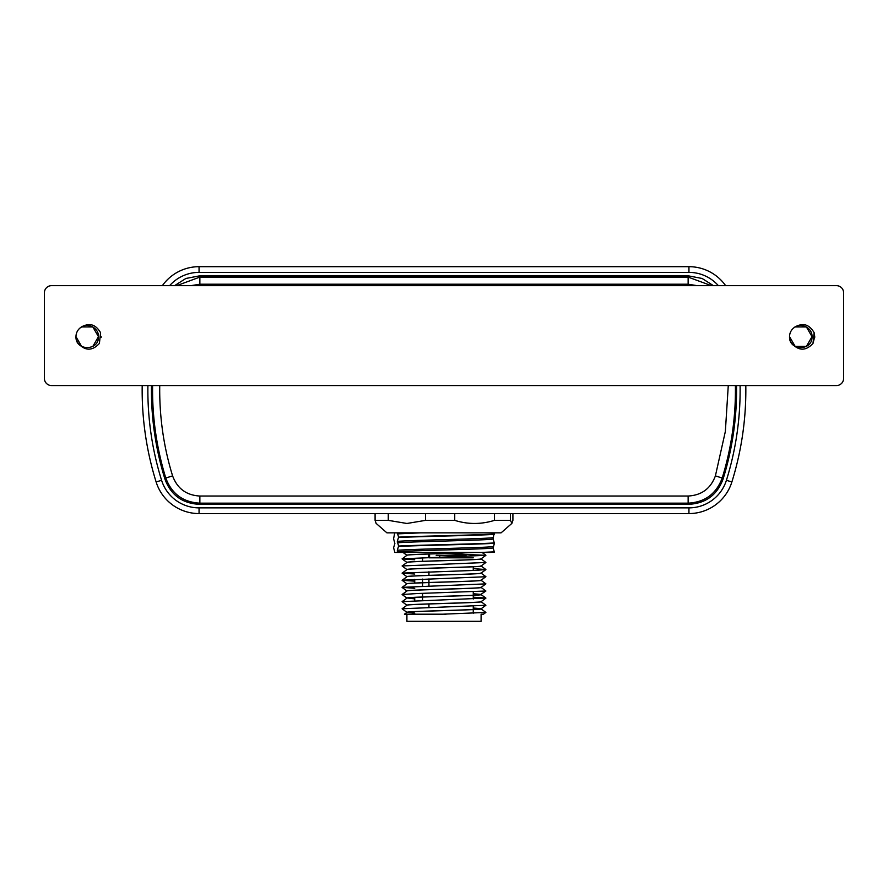 <?xml version="1.0" encoding="UTF-8"?>
<svg xmlns="http://www.w3.org/2000/svg" width="888" height="888" viewBox="0 0 888 888"><rect width="100%" height="100%" fill="white"/><g stroke="black" fill="none" stroke-linecap="round" stroke-linejoin="round"><path stroke-width="1.33" d="M795.171 346.398L789.543 336.663L795.171 346.398L806.404 346.398L795.171 346.398L789.543 336.663C788.855 351.171 812.709 351.171 812.02 336.663C812.709 351.171 788.855 351.171 789.543 336.663C788.855 351.171 812.709 351.171 812.02 336.663C812.531 327.539 800.354 321.889 793.706 327.938C802.097 322.244 808.924 323.831 814.152 332.689L812.986 343.423C805.96 350.993 798.945 351.06 791.952 343.623A11.233 11.233 0 0 1 789.543 336.663C788.855 351.171 812.709 351.171 812.02 336.663L806.404 326.939L795.171 326.939L793.706 327.938A11.233 11.233 0 0 0 789.543 336.663C788.855 351.171 812.709 351.171 812.02 336.663L806.404 326.939L795.171 326.939L793.739 327.916L795.171 326.939L806.404 326.939L812.02 336.663L806.404 326.939L795.171 326.939L793.706 327.938L795.171 326.939L806.404 326.939L812.02 336.663L806.404 326.939M806.404 346.398L812.02 336.663L806.404 326.939L795.171 326.939L793.706 327.938L795.171 326.939L806.404 326.939L812.02 336.663M92.829 346.398L98.457 336.663C99.145 351.171 75.291 351.171 75.98 336.663C75.291 351.171 99.145 351.171 98.457 336.663C99.145 351.171 75.291 351.171 75.98 336.663C75.291 351.171 99.145 351.171 98.457 336.663C99.145 351.171 75.291 351.171 75.98 336.663C75.291 351.171 99.145 351.171 98.457 336.663C98.957 327.539 86.78 321.889 80.131 327.938C88.534 322.244 95.349 323.831 100.577 332.689L99.412 343.423C92.385 350.993 85.381 351.06 78.388 343.623A11.233 11.233 0 0 1 75.98 336.663C75.291 351.171 99.145 351.171 98.457 336.663L92.829 326.939L81.596 326.939L80.164 327.916L81.596 326.939L92.829 326.939L98.457 336.663L92.829 326.939L81.596 326.939L80.164 327.916L81.596 326.939L92.829 326.939L98.457 336.663L92.829 326.939L81.596 326.939L80.164 327.916M98.457 336.663L92.829 326.939L81.596 326.939L80.131 327.938L81.596 326.939L92.829 326.939L98.457 336.663L92.829 326.939L81.596 326.939L80.131 327.938A11.233 11.233 0 0 0 75.98 336.663L81.596 346.398M745.809 385.547A308.98 308.98 0 0 1 731.867 481.984A44.955 44.955 0 0 1 688.944 513.575L199.056 513.575A44.955 44.955 0 0 1 156.133 481.984A308.98 308.98 0 0 1 142.191 385.547M147.907 385.547A303.263 303.263 0 0 0 147.863 390.121A303.263 303.263 0 0 0 161.583 480.286A39.25 39.25 0 0 0 199.056 507.869L688.944 507.869A39.25 39.25 0 0 0 726.417 480.286A303.263 303.263 0 0 0 740.093 385.547M151.471 385.547A299.7 299.7 0 0 0 164.99 479.243C170.862 494.993 182.207 503.341 199.034 504.295L688.966 504.295C705.749 503.374 717.093 495.027 723.01 479.243A299.7 299.7 0 0 0 736.529 385.547M152.603 385.547A298.568 298.568 0 0 0 165.79 478.01L164.99 479.243M428.937 607.448L428.937 603.973M428.937 586.036L428.937 582.561M428.937 582.495L428.937 578.898M428.937 575.357L428.937 571.772M422.566 600.51L422.566 597.058M422.566 596.991L422.566 593.373M422.566 586.235L422.566 582.794M422.566 582.717L422.566 579.098M422.566 561.316L422.566 557.819M473.26 557.819L428.937 557.819M474.281 552.458C456.832 553.368 408.669 554.301 407.093 555.211L406.893 555.322M472.816 552.458C454.123 553.357 408.68 554.245 407.093 555.144L406.893 555.255M410.589 552.458L403.063 552.458L406.926 555.3L402.109 558.896L414.74 559.762M473.26 608.091L480.908 608.724C488.145 609.912 409.768 611.111 407.093 612.298L414.74 613.097M473.26 608.014L480.908 608.657C488.145 609.845 409.768 611.033 407.093 612.221L414.74 613.164M480.908 601.598C488.145 602.785 409.768 603.973 407.093 605.161L402.109 608.768L406.926 612.387L404.44 614.185L406.904 614.185L406.904 621.323L481.096 621.323L481.096 614.185L483.483 614.185L485.891 612.42L442.923 614.185L407.104 614.185M480.908 601.52C488.145 602.708 409.768 603.895 407.093 605.094L406.893 605.205M473.26 597.191L485.891 598.068L480.908 594.461C488.145 595.648 409.768 596.836 407.093 598.024L402.109 601.631L406.926 605.25M473.26 593.75L480.908 594.383C488.145 595.571 409.768 596.769 407.093 597.957L414.74 598.9M406.915 598.101L402.109 594.494L417.582 593.528L485.891 591.008L480.908 594.383M480.908 587.323C488.145 588.511 409.768 589.699 407.093 590.886L402.109 594.494M480.908 587.245C488.145 588.433 409.768 589.632 407.093 590.82L406.893 590.975M480.908 580.186C488.145 581.374 409.768 582.561 407.093 583.749L407.093 583.682C409.768 582.495 488.145 581.307 480.908 580.119M481.074 573.115L485.891 576.656L481.074 580.275L485.891 583.871L402.109 587.356L406.926 583.827L402.109 580.308L414.74 581.174M480.908 573.049C488.145 574.236 409.768 575.424 407.093 576.623L402.109 580.308M480.908 572.982C488.145 574.17 409.768 575.357 407.093 576.545L406.893 576.712M480.908 565.911C488.145 567.099 409.768 568.298 407.093 569.486L402.109 573.171L414.74 574.037M480.908 565.845C488.145 567.032 409.768 568.22 407.093 569.408L406.893 569.574M480.908 558.774C488.145 559.962 409.768 561.161 407.093 562.348L402.109 565.956L406.926 569.574M480.908 558.707C488.145 559.895 409.768 561.083 407.093 562.271L406.893 562.437M480.908 608.724L485.891 612.42M454.223 555.322L466.022 555.322L465.945 556.454M428.493 555.322L429.581 555.322L429.581 557.475M388.267 513.575L388.267 520.357L375.091 520.357L376.112 523.387L386.913 532.844L501.087 532.844L511.888 523.387L512.909 520.357L512.909 513.575M388.267 520.357L406.926 523.476L425.574 520.357L425.574 513.575M814.707 337.518L814.729 336.663M101.132 337.518L101.154 336.663M843.6 378.41L843.6 292.785A7.137 7.137 0 0 0 836.463 285.647L51.537 285.647A7.137 7.137 0 0 0 44.4 292.785L44.4 378.41A7.137 7.137 0 0 0 51.537 385.547L836.463 385.547A7.137 7.137 0 0 0 843.6 378.41M159.729 385.547L159.696 390.121C159.762 419.613 164.058 448.207 172.605 475.901L172.605 475.901C177.323 488.589 186.413 495.293 199.867 496.037L688.133 496.037C701.587 495.293 710.678 488.589 715.395 475.901L725.352 431.468L728.271 385.547M199.867 496.037L199.867 503.163L688.133 503.163C704.95 502.242 716.305 493.85 722.21 478.01L723.01 479.243M375.091 520.357L375.091 513.575M510.456 513.575L510.456 520.357L511.888 523.387M454.734 513.575L454.734 520.357C467.898 524.486 481.152 524.486 494.494 520.357L494.494 513.575M494.494 520.357L510.456 520.357M425.574 520.357L454.734 520.357M454.179 555.322L436.197 555.322M446.12 614.185L443.767 614.185M494.405 552.192L489.865 552.458L494.405 552.192L493.129 547.94L494.405 543.267L493.129 539.016L494.094 532.844M397.313 532.844L398.59 537.129L397.313 541.38L398.59 546.042L397.313 550.294L397.702 552.458L394.838 552.458L393.595 547.73L394.871 543.478L393.595 538.805L394.705 532.844M489.865 552.458L481.107 552.458L494.405 551.837M398.59 546.042C419.624 545.01 481.463 543.944 494.405 542.912M398.59 546.409C419.624 545.365 481.463 544.3 494.405 543.267M398.59 537.129C419.624 536.097 481.463 535.031 494.405 533.988M398.59 537.484C419.624 536.452 481.463 535.386 494.405 534.354M397.702 552.458L481.107 552.458M397.313 551.726C411.588 550.438 489.066 549.217 493.129 547.94M397.313 550.294C411.588 549.017 489.066 547.796 493.129 546.509M397.313 541.38C411.588 540.093 489.066 538.872 493.129 537.595M397.313 533.888L420.69 532.844M397.313 542.801C411.588 541.525 489.066 540.304 493.129 539.016M403.063 552.458L431.923 552.458M444.633 553.524L485.891 555.333L402.109 558.818M481.074 558.852L485.891 562.47L402.109 565.956M473.26 568.653L485.891 569.519L476.556 570.34L402.109 573.093M485.891 576.734L402.109 580.219M402.109 587.356L414.74 588.3M485.891 583.871L481.074 587.412L485.891 591.008M485.891 598.068L402.109 601.631M485.891 598.146L481.074 601.687L485.891 605.283L402.109 608.768M711.299 285.647L688.133 277.089L688.133 284.216L199.867 284.216L190.942 285.647M172.605 475.901L165.79 478.01C171.695 493.85 183.05 502.242 199.867 503.163L199.034 504.295M199.867 284.216L199.867 277.089L176.701 285.647M713.408 285.647L702.13 278.477L688.966 275.957L199.034 275.957L185.892 278.466L174.592 285.647M718.359 285.647A39.25 39.25 0 0 0 688.944 272.383L199.056 272.383A39.25 39.25 0 0 0 169.641 285.647M162.371 285.647A44.955 44.955 0 0 1 199.056 266.678L688.944 266.678A44.955 44.955 0 0 1 725.629 285.647M814.152 332.689L814.729 336.663L812.997 343.401M156.133 481.984L161.583 480.286M453.701 556.82L453.724 557.819M464.202 555.322L464.202 556.51M439.782 555.322L439.782 557.187M697.058 285.647L688.133 284.216M715.395 475.901L722.21 478.01A298.568 298.568 0 0 0 735.397 385.547M688.133 496.037L688.133 503.163L688.966 504.295M688.966 275.957L688.133 277.089L199.867 277.089L199.034 275.957M688.944 272.383L688.944 266.678M199.056 266.678L199.056 272.383M199.056 513.575L199.056 507.869M688.944 507.869L688.944 513.575M726.417 480.286L731.867 481.984M473.26 566.788L473.26 570.462M473.26 591.874L473.26 595.26M473.26 595.326L473.26 599.012M473.26 606.149L473.26 609.523M473.26 609.601L473.26 613.275M428.471 555.322L428.471 557.509M466.022 555.322L466.022 556.443M485.891 555.333L481.074 558.863M402.109 558.896L406.926 562.437M485.891 562.47L481.074 566L485.891 569.519M485.891 569.596L481.074 573.137M402.109 573.171L406.926 576.712M402.109 587.445L406.926 590.975M485.891 605.283L481.074 608.813M482.095 552.458L485.891 555.244M414.74 579.353L414.74 583.039M414.74 597.391L414.74 600.765"/></g></svg>
